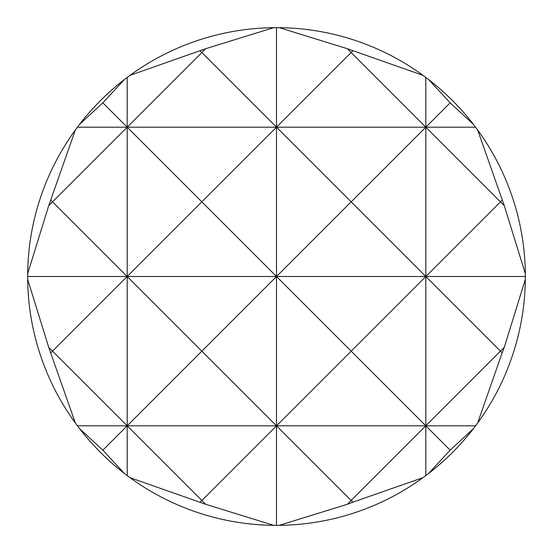 <?xml version="1.0" encoding="UTF-8"?>
<svg xmlns="http://www.w3.org/2000/svg" width="553" height="553" viewBox="0 0 553 553"><rect width="100%" height="100%" fill="white"/><g stroke="black" fill="none" stroke-linecap="round" stroke-linejoin="round"><path stroke-width="0.83" d="M273.68 27.664L205.661 48.719L130.01 75.339A248.85 248.85 0 0 1 273.68 27.664L279.32 27.664L347.339 48.719L422.99 75.339A248.85 248.85 0 0 0 279.32 27.664M422.99 75.339L428.63 79.563L450.156 102.844L473.437 124.37A248.85 248.85 0 0 0 428.63 79.563M473.437 124.37L477.661 130.01L504.281 205.661L525.336 273.68A248.85 248.85 0 0 0 477.661 130.01M525.336 273.68L525.336 279.32A248.85 248.85 0 0 1 477.661 422.99L502.159 352.849L500.465 351.155L504.281 347.339L525.336 279.32M27.664 273.68L48.719 205.661L75.339 130.01A248.85 248.85 0 0 0 27.664 273.68L27.664 279.32A248.85 248.85 0 0 0 75.339 422.99L77.42 425.81L127.19 425.81L201.845 351.155L276.5 425.81L201.845 500.465L127.19 425.81L276.5 425.81L351.155 500.465L347.339 504.281L352.849 502.159L351.155 500.465L425.81 425.81L450.156 450.156L428.63 473.437A248.85 248.85 0 0 0 473.437 428.63L477.661 422.99M428.63 473.437L422.99 477.661L352.849 502.159M347.339 504.281L279.32 525.336A248.85 248.85 0 0 0 422.99 477.661M279.32 525.336L273.68 525.336A248.85 248.85 0 0 1 130.01 477.661L205.661 504.281L273.68 525.336M124.37 79.563A248.85 248.85 0 0 0 79.563 124.37L102.844 102.844L124.37 79.563L127.19 77.42L127.19 127.19L102.844 102.844M27.664 279.32L48.719 347.339L75.339 422.99M77.42 425.81L79.563 428.63L102.844 450.156L124.37 473.437L130.01 477.661M79.563 428.63A248.85 248.85 0 0 0 124.37 473.437M75.339 130.01L79.563 124.37M130.01 75.339L127.19 77.42M504.281 347.339L502.159 352.849M450.156 450.156L473.437 428.63M50.841 352.849L52.535 351.155L48.719 347.339M50.841 200.151L52.535 201.845L48.719 205.661M502.159 200.151L500.465 201.845L504.281 205.661M425.81 77.42L425.81 127.19L450.156 102.844M276.5 27.65L276.5 276.5L201.845 351.155L127.19 276.5L276.5 276.5L276.5 425.81L425.81 425.81L425.81 475.58M27.65 276.5L127.19 276.5L276.5 127.19L201.845 52.535L127.19 127.19L351.155 351.155L276.5 425.81L276.5 525.35M200.151 502.159L201.845 500.465L205.661 504.281M102.844 450.156L127.19 425.81L127.19 276.5L52.535 201.845L127.19 127.19L127.19 276.5L52.535 351.155L127.19 425.81L127.19 475.58M352.849 50.841L351.155 52.535L425.81 127.19L351.155 201.845L276.5 127.19L351.155 52.535L347.339 48.719M200.151 50.841L201.845 52.535L205.661 48.719M77.42 127.19L425.81 127.19L425.81 425.81L351.155 351.155L425.81 276.5L500.465 351.155L425.81 425.81L475.58 425.81M525.35 276.5L276.5 276.5L351.155 201.845L425.81 276.5L500.465 201.845L425.81 127.19L475.58 127.19"/></g></svg>
